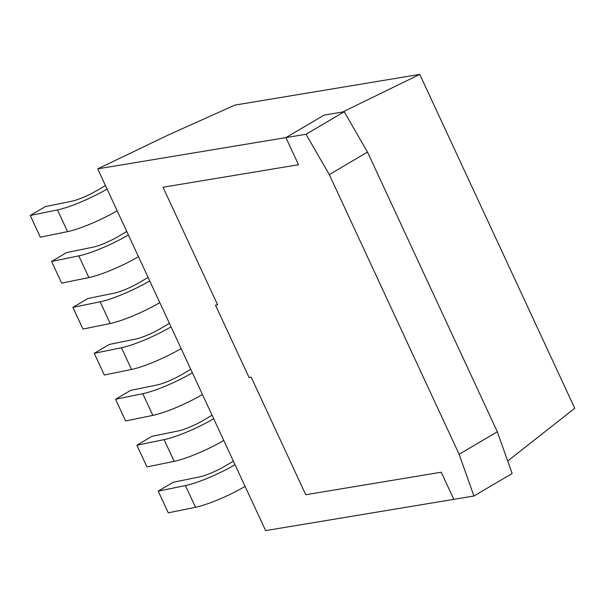 <?xml version="1.0" encoding="UTF-8"?>
<svg xmlns="http://www.w3.org/2000/svg" width="605" height="605" viewBox="0 0 605 605"><rect width="100%" height="100%" fill="white"/><g stroke="black" fill="none" stroke-linecap="round" stroke-linejoin="round"><path stroke-width="0.91" d="M473.934 496.009L453.826 499.344L441.234 472.218L305.744 494.724L441.234 472.218L453.826 499.344L265.625 530.608L97.707 168.863L285.908 137.607L298.507 164.734L163.017 187.24L298.507 164.734L285.908 137.607L306.024 134.265L329.301 174.595L459.127 454.272L473.934 496.009L512.14 473.503L497.325 431.773L459.127 454.272M305.744 494.724L251.173 377.157L249.056 377.505L215.471 305.162L217.588 304.807L163.017 187.24L217.588 304.807L215.471 305.162L249.056 377.505L251.173 377.157L305.744 494.724M507.701 461.002L574.75 408.284L419.764 74.392L234.853 105.104L168.976 134.673L97.707 168.863M419.764 74.392L342.611 112.031M497.325 431.773L367.5 152.089L329.301 174.595M367.5 152.089L344.222 111.759L306.024 134.265M344.222 111.759L324.114 115.101L285.908 137.607M171.049 326.859A40.437 6.663 155.1 0 1 121.446 347.746L94.229 353.312L109.263 344.449L135.679 339.057A20.215 3.328 -24.9 0 0 160.529 328.583L169.415 323.342M181.122 348.563A40.437 6.663 155.1 0 1 131.527 369.451L104.302 375.017L94.229 353.312M126.763 231.465L117.877 236.699A20.215 3.328 155.1 0 1 93.026 247.173L66.618 252.572L51.576 261.428L61.649 283.132L88.874 277.574A40.437 6.663 -24.9 0 0 138.469 256.686M51.576 261.428L78.801 255.87A40.437 6.663 -24.9 0 0 128.396 234.982M190.741 369.284L181.855 374.525A20.215 3.328 155.1 0 1 157.005 384.999L130.589 390.391L115.547 399.255L125.628 420.959L152.853 415.393A40.437 6.663 -24.9 0 0 202.448 394.505M115.547 399.255L142.772 393.689A40.437 6.663 -24.9 0 0 192.375 372.801M233.394 461.169L224.5 466.402A20.215 3.328 155.1 0 1 199.65 476.876L173.242 482.276L158.2 491.131L185.425 485.573L195.498 507.277A40.437 6.663 -24.9 0 0 245.101 486.39M235.02 464.685A40.437 6.663 155.1 0 1 185.425 485.573M158.2 491.131L168.273 512.836L195.498 507.277M212.068 415.227L203.174 420.46A20.215 3.328 155.1 0 1 178.331 430.934L151.915 436.334L136.874 445.197L146.954 466.901L174.172 461.335A40.437 6.663 -24.9 0 0 223.774 440.448M136.874 445.197L164.099 439.631A40.437 6.663 -24.9 0 0 213.701 418.743M148.089 277.408L139.203 282.641A20.215 3.328 155.1 0 1 114.353 293.115L87.937 298.507L72.903 307.37L82.976 329.075L110.201 323.509A40.437 6.663 -24.9 0 0 159.796 302.621M72.903 307.37L100.127 301.804A40.437 6.663 -24.9 0 0 149.722 280.917M105.436 185.523L96.55 190.756A20.215 3.328 155.1 0 1 71.7 201.231L45.292 206.63L30.25 215.486L40.323 237.19L67.548 231.632A40.437 6.663 -24.9 0 0 117.143 210.744M30.25 215.486L57.475 209.927A40.437 6.663 -24.9 0 0 107.07 189.04M131.527 369.451L121.446 347.746M78.801 255.87L88.874 277.574M142.772 393.689L152.853 415.393M164.099 439.631L174.172 461.335M100.127 301.804L110.201 323.509M57.475 209.927L67.548 231.632"/></g></svg>
